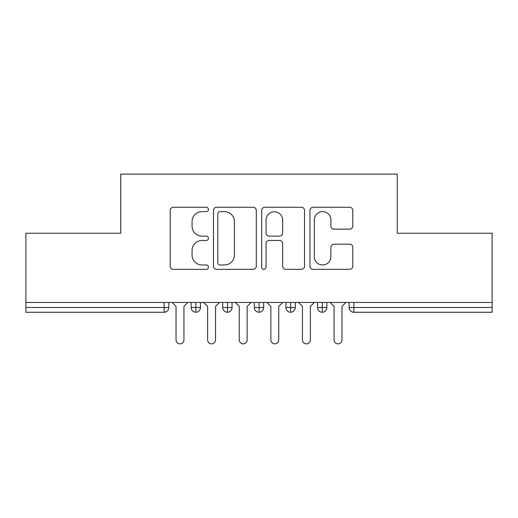 <?xml version="1.0" encoding="UTF-8"?>
<svg xmlns="http://www.w3.org/2000/svg" width="518" height="518" viewBox="0 0 518 518"><rect width="100%" height="100%" fill="white"/><g stroke="black" fill="none" stroke-linecap="round" stroke-linejoin="round"><path stroke-width="0.78" d="M208.43 209.447A2.169 2.169 0 0 0 206.261 207.271L173.297 207.271A3.102 3.102 0 0 0 170.195 210.373L170.195 266.22A3.102 3.102 0 0 0 173.297 269.321L206.261 269.321A2.169 2.169 0 0 0 208.43 267.152A2.169 2.169 0 0 0 206.261 264.976L201.994 264.976A9.926 9.926 0 0 1 192.068 255.05L192.068 250.395A9.926 9.926 0 0 1 201.994 240.469L206.261 240.469A2.169 2.169 0 0 0 208.43 238.299A2.169 2.169 0 0 0 206.261 236.124L201.994 236.124A9.926 9.926 0 0 1 192.068 226.198L192.068 221.542A9.926 9.926 0 0 1 201.994 211.616L206.261 211.616A2.169 2.169 0 0 0 208.43 209.447M349.669 229.144A3.102 3.102 0 0 0 352.771 226.042L352.771 210.373A3.102 3.102 0 0 0 349.669 207.271L313.06 207.271A3.102 3.102 0 0 0 309.958 210.373L309.958 266.22A3.102 3.102 0 0 0 313.06 269.321L349.669 269.321A3.102 3.102 0 0 0 352.771 266.22L352.771 247.293A3.102 3.102 0 0 0 349.669 244.192L334 244.192A3.102 3.102 0 0 0 330.898 247.293L330.898 256.682A8.301 8.301 0 0 1 322.597 264.976A8.301 8.301 0 0 1 314.303 256.682L314.303 219.917A8.301 8.301 0 0 1 322.597 211.616A8.301 8.301 0 0 1 330.898 219.917L330.898 226.042A3.102 3.102 0 0 0 334 229.144L349.669 229.144M25.9 302.46L492.1 302.46L492.1 233.242L397.28 233.242L397.28 174.139L120.72 174.139L120.72 233.242L25.9 233.242L25.9 307.517L164.102 307.517L164.102 302.46M256.287 210.373A3.102 3.102 0 0 0 253.185 207.271L216.576 207.271A3.102 3.102 0 0 0 213.474 210.373L213.474 266.22A3.102 3.102 0 0 0 216.576 269.321L253.185 269.321A3.102 3.102 0 0 0 256.287 266.22L256.287 210.373M264.815 207.271L301.424 207.271A3.102 3.102 0 0 1 304.526 210.373L304.526 266.22A3.102 3.102 0 0 1 301.424 269.321L285.761 269.321A3.102 3.102 0 0 1 282.653 266.22L282.653 243.57A3.102 3.102 0 0 0 279.552 240.469L269.159 240.469A3.102 3.102 0 0 0 266.058 243.57L266.058 267.152A2.169 2.169 0 0 1 263.889 269.321A2.169 2.169 0 0 1 261.713 267.152L261.713 210.373A3.102 3.102 0 0 1 264.815 207.271M168.842 302.46L168.842 307.517A4.74 4.74 0 0 1 164.102 312.257L25.9 312.257L25.9 307.517M492.1 302.46L492.1 312.257L353.898 312.257A4.74 4.74 0 0 1 349.158 307.517L349.158 302.46L349.158 307.517A4.74 4.74 0 0 0 353.898 312.257L353.898 307.517L492.1 307.517M195.862 312.257A4.74 4.74 0 0 1 191.123 307.517L191.123 302.46L191.123 307.517A4.74 4.74 0 0 0 195.862 312.257A4.74 4.74 0 0 0 200.447 307.517L200.447 302.46L200.447 307.517A4.74 4.74 0 0 1 195.862 312.257L195.862 307.517L200.447 307.517M195.862 302.46L195.862 307.517L191.123 307.517M164.102 312.257A4.74 4.74 0 0 0 168.842 307.517A4.74 4.74 0 0 1 164.102 312.257L164.102 307.517L168.842 307.517M227.473 302.46L227.473 307.517L222.734 307.517L222.734 302.46L222.734 307.517A4.74 4.74 0 0 0 227.473 312.257A4.74 4.74 0 0 0 232.058 307.517L232.058 302.46L232.058 307.517A4.74 4.74 0 0 1 227.473 312.257A4.74 4.74 0 0 1 222.734 307.517A4.74 4.74 0 0 0 227.473 312.257L227.473 307.517L232.058 307.517M259.078 302.46L259.078 307.517L254.338 307.517L254.338 302.46L254.338 307.517A4.74 4.74 0 0 0 259.078 312.257A4.74 4.74 0 0 0 263.662 307.517L263.662 302.46L263.662 307.517A4.74 4.74 0 0 1 259.078 312.257A4.74 4.74 0 0 1 254.338 307.517A4.74 4.74 0 0 0 259.078 312.257L259.078 307.517L263.662 307.517M290.689 302.46L290.689 312.257A4.74 4.74 0 0 1 285.942 307.517L285.942 302.46L285.942 307.517A4.74 4.74 0 0 0 290.689 312.257A4.74 4.74 0 0 0 295.266 307.517L295.266 302.46M322.293 302.46L322.293 312.257A4.74 4.74 0 0 1 317.553 307.517A4.74 4.74 0 0 0 322.293 312.257A4.74 4.74 0 0 1 317.553 307.517L317.553 302.46M326.877 302.46L326.877 307.517A4.74 4.74 0 0 1 322.293 312.257A4.74 4.74 0 0 0 326.877 307.517L317.553 307.517M219.988 211.616A2.169 2.169 0 0 0 217.813 213.792L217.813 262.807A2.169 2.169 0 0 0 219.988 264.976L224.488 264.976A9.926 9.926 0 0 0 234.414 255.05L234.414 221.542A9.926 9.926 0 0 0 224.488 211.616L219.988 211.616M282.653 220.072A8.301 8.301 0 0 0 274.359 211.771A8.301 8.301 0 0 0 266.058 220.072L266.058 233.022A3.102 3.102 0 0 0 269.159 236.124L279.552 236.124A3.102 3.102 0 0 0 282.653 233.022L282.653 220.072M172.08 302.46L176.029 306.41L176.029 339.912A3.95 3.95 -34.5 0 0 179.986 343.861A3.95 3.95 -34.5 0 0 183.935 339.912L183.935 306.41L187.885 302.46M203.691 302.46L207.64 306.41L207.64 339.912A3.95 3.95 -34.5 0 0 211.59 343.861A3.95 3.95 -34.5 0 0 215.54 339.912L215.54 306.41L219.49 302.46M235.295 302.46L239.245 306.41L239.245 339.912A3.95 3.95 -34.5 0 0 243.195 343.861A3.95 3.95 -34.5 0 0 247.144 339.912L247.144 306.41L251.1 302.46M266.899 302.46L270.856 306.41L270.856 339.912A3.95 3.95 -34.5 0 0 274.805 343.861A3.95 3.95 -34.5 0 0 278.755 339.912L278.755 306.41L282.705 302.46M298.51 302.46L302.46 306.41L302.46 339.912A3.95 3.95 -34.5 0 0 306.41 343.861A3.95 3.95 -34.5 0 0 310.36 339.912L310.36 306.41L314.309 302.46M330.115 302.46L334.065 306.41L334.065 339.912A3.95 3.95 -34.5 0 0 338.014 343.861A3.95 3.95 -34.5 0 0 341.971 339.912L341.971 306.41L345.92 302.46M353.898 302.46L353.898 307.517L349.158 307.517A4.74 4.74 0 0 0 353.898 312.257M285.942 307.517A4.74 4.74 0 0 0 290.689 312.257A4.74 4.74 0 0 0 295.266 307.517L285.942 307.517"/></g></svg>

